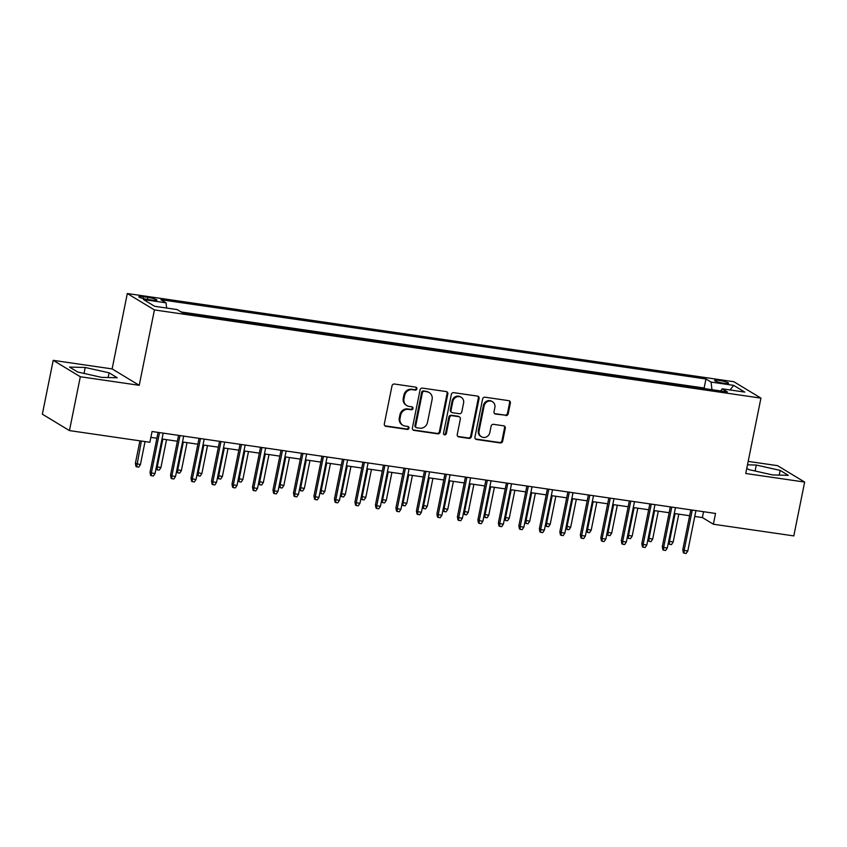 <?xml version="1.0" encoding="UTF-8"?>
<svg xmlns="http://www.w3.org/2000/svg" width="847" height="847" viewBox="0 0 847 847"><rect width="100%" height="100%" fill="white"/><g stroke="black" fill="none" stroke-linecap="round" stroke-linejoin="round"><path stroke-width="1.27" d="M416.915 388.826A1.525 1.408 121.2 0 0 415.813 387.143L394.437 384.03A2.181 2.012 121.2 0 0 392.002 385.851L384.326 423.913A2.181 2.012 121.2 0 0 385.914 426.316L407.28 429.418A1.525 1.408 121.2 0 0 408.37 426.634A1.525 1.408 121.2 0 0 407.883 426.465L405.12 426.062A6.967 6.427 121.2 0 1 402.876 425.258A6.967 6.427 121.2 0 1 400.038 418.354L400.684 415.189A6.967 6.427 121.2 0 1 408.487 409.355L411.25 409.757A1.525 1.408 121.2 0 0 412.341 406.973A1.525 1.408 121.2 0 0 411.843 406.804L409.08 406.401A6.967 6.427 121.2 0 1 406.835 405.597A6.967 6.427 121.2 0 1 404.008 398.704L404.644 395.528A6.967 6.427 121.2 0 1 412.447 389.694L415.21 390.096A1.525 1.408 121.2 0 0 416.915 388.826M406.835 405.597L406.105 405.152A6.967 6.427 121.2 0 1 403.278 398.259L403.913 395.083A6.967 6.427 121.2 0 1 411.716 389.26L414.479 389.662A1.525 1.408 121.2 0 0 415.898 387.153M384.877 425.797A2.181 2.012 121.2 0 0 385.184 425.872L406.549 428.974A1.525 1.408 121.2 0 0 407.968 426.475M402.876 425.258L402.134 424.813A6.967 6.427 121.2 0 1 399.308 417.92L399.953 414.744A6.967 6.427 121.2 0 1 407.746 408.921L410.52 409.323A1.525 1.408 121.2 0 0 411.928 406.814M719.272 380.441A7.104 0.995 11.4 0 0 714.656 380.451A7.104 0.995 11.4 0 0 723.963 383.278A7.104 0.995 11.4 0 0 728.579 383.268A7.104 0.995 11.4 0 0 719.272 380.441M505.775 415.559A2.181 2.012 121.2 0 0 508.211 413.738L510.37 403.066A2.181 2.012 121.2 0 0 508.782 400.663L485.045 397.211A2.181 2.012 121.2 0 0 482.61 399.032L474.934 437.084A2.181 2.012 121.2 0 0 476.522 439.487L500.259 442.939A2.181 2.012 121.2 0 0 502.695 441.118L505.288 428.222A2.181 2.012 121.2 0 0 503.711 425.819L493.547 424.336A2.181 2.012 121.2 0 0 491.112 426.157L489.82 432.552A5.823 5.378 121.2 0 1 481.424 436.756A5.823 5.378 121.2 0 1 479.063 430.996L484.113 405.935A5.823 5.378 121.2 0 1 492.509 401.743A5.823 5.378 121.2 0 1 494.87 407.502L494.034 411.684A2.181 2.012 121.2 0 0 495.622 414.088L505.045 415.125A2.181 2.012 121.2 0 0 507.48 413.294L509.629 402.621A2.181 2.012 121.2 0 0 509.089 400.726M745.741 473.505L804.65 482.07L793.798 535.907L713.365 524.219L715.535 513.451L152.058 431.515L149.877 442.282L69.454 430.594L80.317 376.746L139.226 385.311L154.419 309.928L760.934 398.122L745.741 473.505M447.819 393.971A2.181 2.012 121.2 0 0 446.231 391.568L422.494 388.117A2.181 2.012 121.2 0 0 420.059 389.938L412.383 427.989A2.181 2.012 121.2 0 0 413.971 430.392L437.708 433.844A2.181 2.012 121.2 0 0 440.144 432.023L447.819 393.971L447.078 393.527A2.181 2.012 121.2 0 0 446.538 391.632M453.77 392.659L477.507 396.11A2.181 2.012 121.2 0 1 479.095 398.514L471.419 436.576A2.181 2.012 121.2 0 1 468.984 438.397L458.82 436.914A2.181 2.012 121.2 0 1 457.242 434.511L460.345 419.074A2.181 2.012 121.2 0 0 458.767 416.671L452.023 415.686A2.181 2.012 121.2 0 0 449.588 417.507L446.348 433.579A1.525 1.408 121.2 0 1 444.156 434.68A1.525 1.408 121.2 0 1 443.532 433.166L451.335 394.48A2.181 2.012 121.2 0 1 453.77 392.659M147.897 299.489L152.407 300.145A6.882 0.963 11.4 0 0 156.886 300.124A6.882 0.963 11.4 0 0 147.865 297.392L143.355 296.736A6.882 0.963 11.4 0 0 138.887 296.746A6.882 0.963 11.4 0 0 147.897 299.489M154.419 309.928L127.315 293.528L733.83 381.711L760.934 398.122M705.276 388.709L704.132 388.021L705.953 378.98L160.909 299.722L166.033 302.834L166.637 308.033M705.953 378.98L711.078 382.082L733.618 385.353L744.757 392.097L722.216 388.815L727.351 391.917L182.296 312.67L177.171 309.568L154.63 306.286L143.492 299.552L166.033 302.834M704.132 388.021L181.163 311.982M139.226 385.311L112.122 368.911L53.202 360.346L80.317 376.746M53.202 360.346L42.35 414.183L69.454 430.594M804.65 482.07L777.546 465.659L748.176 461.393M112.122 368.911L127.315 293.528M694.762 516.458L702.375 517.559L713.365 524.219M150.872 437.37L156.886 438.248M162.01 439L177.383 441.234M182.507 441.975L197.87 444.209M202.994 444.95L218.357 447.184M223.481 447.936L238.854 450.17M243.978 450.911L259.341 453.145M264.465 453.897L279.828 456.131M284.952 456.872L300.325 459.106M305.449 459.847L320.812 462.081M325.936 462.833L341.299 465.067M346.423 465.808L361.796 468.042M366.92 468.793L382.283 471.027M387.407 471.768L402.77 474.002M407.894 474.744L423.267 476.977M428.391 477.729L443.754 479.963M448.878 480.704L464.241 482.938M469.365 483.69L484.738 485.924M489.862 486.665L505.225 488.899M510.349 489.64L525.712 491.874M530.847 492.626L546.209 494.86M551.333 495.601L566.696 497.835M571.82 498.587L587.183 500.821M592.318 501.562L607.68 503.796M612.804 504.537L628.167 506.771M633.291 507.522L648.654 509.756M653.789 510.497L669.151 512.731M674.276 513.483L689.638 515.717M703.561 511.704L702.375 517.559M722.216 388.815L720.755 390.965M711.956 389.684L711.078 382.082M733.618 385.353L730.114 389.969M101.555 377.36L117.257 377.762L109.094 372.818L85.229 367.482L69.539 367.069L77.702 372.013L101.555 377.36M746.768 468.38L748.769 469.587L772.623 474.934L788.313 475.336L780.151 470.392L756.297 465.045L747.488 464.823M84.033 373.432L85.229 367.482M108.141 377.529L109.094 372.818M779.198 475.103L780.151 470.392M755.101 471.006L756.297 465.045M412.934 429.884A2.181 2.012 121.2 0 0 413.241 429.948L436.967 433.399A2.181 2.012 121.2 0 0 439.413 431.578L447.078 393.527M424.114 391.399A1.525 1.408 121.2 0 0 422.409 392.669L415.676 426.073A1.525 1.408 121.2 0 0 416.777 427.756L419.699 428.18A6.967 6.427 121.2 0 0 427.502 422.357L432.097 399.519A6.967 6.427 121.2 0 0 429.27 392.616A6.967 6.427 121.2 0 0 427.026 391.822L423.384 390.954A1.525 1.408 121.2 0 0 421.668 392.225L422.409 392.669M416.29 427.576L415.559 427.142A1.525 1.408 121.2 0 1 414.935 425.628L421.668 392.225M429.27 392.616L428.54 392.182A6.967 6.427 121.2 0 0 426.295 391.378L427.026 391.822M423.384 390.954L426.295 391.378M457.782 436.396A2.181 2.012 121.2 0 0 458.089 436.47L468.243 437.952A2.181 2.012 121.2 0 0 470.688 436.131L478.354 398.079A2.181 2.012 121.2 0 0 477.814 396.184M459.466 416.925L458.735 416.48A2.181 2.012 121.2 0 0 458.036 416.226L451.292 415.252A2.181 2.012 121.2 0 0 448.857 417.073L445.617 433.135L446.348 433.579M443.828 434.395A1.525 1.408 121.2 0 0 445.617 433.135M463.574 403.066A5.823 5.378 121.2 0 0 461.213 397.296A5.823 5.378 121.2 0 0 452.817 401.499L451.038 410.329A2.181 2.012 121.2 0 0 452.626 412.733L459.36 413.707A2.181 2.012 121.2 0 0 461.795 411.886L463.574 403.066M461.213 397.296L460.482 396.851A5.823 5.378 121.2 0 0 452.086 401.055L452.817 401.499M451.927 412.478L451.186 412.034A2.181 2.012 121.2 0 1 450.308 409.884L452.086 401.055M494.574 413.569A2.181 2.012 121.2 0 0 494.881 413.643L505.045 415.125M492.509 401.743L491.779 401.298A5.823 5.378 121.2 0 0 483.383 405.501L484.113 405.935M481.424 436.756L480.694 436.311A5.823 5.378 121.2 0 1 478.333 430.551L483.383 405.501M475.485 438.979A2.181 2.012 121.2 0 0 475.792 439.042L499.518 442.494A2.181 2.012 121.2 0 0 501.964 440.673L504.558 427.777A2.181 2.012 121.2 0 0 504.018 425.893M140.401 464.643L138.728 467.142L136.674 466.845L135.944 466.401L135.393 463.309L140.401 464.643L145.049 441.583M136.674 466.845L141.364 441.043M135.393 463.309L139.924 440.832M158.071 432.394L150.046 472.171L151.369 472.975L159.511 432.595M155.054 473.505L153.381 476.014L151.327 475.718L151.369 472.975L155.054 473.505L163.196 433.135M151.327 475.718L150.597 475.273L150.046 472.171M156.441 466.623L160.898 467.618L166.531 439.657M160.898 467.618L159.215 470.127L157.171 469.82L157.203 467.078L162.846 439.117M157.171 469.82L156.176 467.936M176.938 469.598L181.385 470.593L187.018 442.632M181.385 470.593L179.702 473.102L177.658 472.806L177.701 470.064L183.333 442.092M177.658 472.806L176.674 470.911M197.425 472.584L201.872 473.579L207.515 445.607M201.872 473.579L200.199 476.078L198.145 475.781L198.187 473.039L203.82 445.077M198.145 475.781L197.16 473.897M217.912 475.559L222.369 476.554L228.002 448.592M222.369 476.554L220.686 479.063L218.642 478.767L218.674 476.025L224.317 448.052M218.642 478.767L217.647 476.872M178.558 435.369L170.543 475.156L171.856 475.95L179.998 435.58M175.541 476.49L173.868 478.989L171.814 478.693L171.856 475.95L175.541 476.49L183.683 436.11M171.814 478.693L171.083 478.248L170.543 475.156M199.056 438.344L191.03 478.132L192.343 478.926L200.485 438.555M196.038 479.466L194.355 481.964L192.311 481.668L192.343 478.926L196.038 479.466L204.18 439.095M192.311 481.668L191.581 481.223L191.03 478.132M219.542 441.329L211.517 481.107L212.841 481.911L220.982 441.541M216.525 482.441L214.852 484.95L212.798 484.653L212.841 481.911L216.525 482.441L224.667 442.07M212.798 484.653L212.068 484.209L211.517 481.107M240.029 444.304L232.014 484.092L233.327 484.886L241.469 444.516M237.012 485.426L235.339 487.925L233.296 487.628L233.327 484.886L237.012 485.426L245.154 445.056M233.296 487.628L232.554 487.184L232.014 484.092M238.409 478.534L242.856 479.54L248.499 451.567M242.856 479.54L241.173 482.038L239.129 481.742L239.172 479L244.804 451.038M239.129 481.742L238.145 479.847M260.527 447.29L252.501 487.067L253.814 487.872L261.956 447.491M257.509 488.401L255.826 490.911L253.782 490.614L253.814 487.872L257.509 488.401L265.651 448.031M253.782 490.614L253.052 490.169L252.501 487.067M258.896 481.52L263.343 482.515L268.986 454.553M263.343 482.515L261.67 485.024L259.616 484.717L259.658 481.975L265.302 454.013M259.616 484.717L258.631 482.832M281.013 450.265L272.988 490.053L274.312 490.847L282.453 450.477M277.996 491.387L276.323 493.886L274.269 493.589L274.312 490.847L277.996 491.387L286.138 451.006M274.269 493.589L273.539 493.145L272.988 490.053M279.383 484.495L283.84 485.49L289.473 457.528M283.84 485.49L282.157 487.999L280.113 487.703L280.145 484.96L285.788 456.988M280.113 487.703L279.118 485.807M301.5 453.24L293.486 493.028L294.798 493.822L302.94 453.452M298.483 494.362L296.81 496.861L294.767 496.564L294.798 493.822L298.483 494.362L306.625 453.992M294.767 496.564L294.025 496.12L293.486 493.028M299.88 487.48L304.327 488.475L309.97 460.503M304.327 488.475L302.654 490.974L300.6 490.678L300.643 487.936L306.275 459.974M300.6 490.678L299.616 488.793M321.998 456.226L313.972 496.003L315.285 496.808L323.427 456.438M318.98 497.337L317.297 499.846L315.253 499.55L315.285 496.808L318.98 497.337L327.122 456.967M315.253 499.55L314.523 499.105L313.972 496.003M320.367 490.455L324.814 491.451L330.457 463.489M324.814 491.451L323.141 493.96L321.087 493.663L321.129 490.921L326.773 462.949M321.087 493.663L320.102 491.768M342.484 459.201L334.459 498.989L335.783 499.783L343.924 459.413M339.467 500.323L337.794 502.822L335.74 502.525L335.783 499.783L339.467 500.323L347.609 459.953M335.74 502.525L335.01 502.08L334.459 498.989M340.854 493.43L345.311 494.436L350.944 466.464M345.311 494.436L343.628 496.935L341.585 496.638L341.616 493.896L347.259 465.935M341.585 496.638L340.589 494.743M362.971 462.187L354.957 501.964L356.269 502.769L364.411 462.388M359.964 503.298L358.281 505.807L356.238 505.511L356.269 502.769L359.964 503.298L368.096 462.928M356.238 505.511L355.496 505.066L354.957 501.964M361.351 496.416L365.798 497.411L371.441 469.45M365.798 497.411L364.125 499.921L362.071 499.614L362.114 496.871L367.746 468.91M362.071 499.614L361.087 497.729M383.469 465.162L375.443 504.95L376.756 505.744L384.898 465.374M380.451 506.284L378.768 508.782L376.724 508.486L376.756 505.744L380.451 506.284L388.593 465.903M376.724 508.486L375.994 508.041L375.443 504.95M381.838 499.391L386.285 500.386L391.928 472.425M386.285 500.386L384.612 502.896L382.558 502.599L382.6 499.857L388.244 471.885M382.558 502.599L381.574 500.704M403.955 468.137L395.93 507.925L397.254 508.719L405.395 468.349M400.938 509.259L399.265 511.757L397.211 511.461L397.254 508.719L400.938 509.259L409.08 468.889M397.211 511.461L396.481 511.016L395.93 507.925M402.325 502.377L406.782 503.372L412.415 475.4M406.782 503.372L405.099 505.871L403.056 505.574L403.087 502.832L408.73 474.871M403.056 505.574L402.06 503.69M422.822 505.352L427.269 506.347L432.912 478.386M427.269 506.347L425.596 508.856L423.542 508.56L423.585 505.818L429.217 477.846M423.542 508.56L422.558 506.665M443.309 508.327L447.756 509.333L453.399 481.361M447.756 509.333L446.083 511.832L444.029 511.535L444.072 508.793L449.715 480.831M444.029 511.535L443.045 509.64M463.796 511.313L468.253 512.308L473.886 484.346M468.253 512.308L466.57 514.817L464.527 514.51L464.558 511.768L470.201 483.806M464.527 514.51L463.531 512.626M484.293 514.288L488.74 515.283L494.383 487.321M488.74 515.283L487.067 517.792L485.013 517.496L485.056 514.754L490.688 486.781M485.013 517.496L484.029 515.601M504.78 517.273L509.227 518.269L514.87 490.297M509.227 518.269L507.554 520.767L505.5 520.471L505.543 517.729L511.186 489.767M505.5 520.471L504.516 518.586M525.267 520.249L529.724 521.244L535.357 493.282M529.724 521.244L528.041 523.753L525.998 523.457L526.029 520.714L531.672 492.742M525.998 523.457L525.002 521.561M545.764 523.224L550.211 524.229L555.854 496.257M550.211 524.229L548.538 526.728L546.484 526.432L546.527 523.69L552.159 495.728M546.484 526.432L545.5 524.537M566.251 526.209L570.698 527.205L576.341 499.243M570.698 527.205L569.025 529.714L566.971 529.407L567.014 526.665L572.657 498.703M566.971 529.407L565.987 527.522M586.738 529.184L591.195 530.18L596.828 502.218M591.195 530.18L589.512 532.689L587.469 532.392L587.5 529.65L593.144 501.678M587.469 532.392L586.473 530.497M607.235 532.17L611.682 533.165L617.325 505.193M611.682 533.165L610.009 535.664L607.955 535.368L607.998 532.625L613.63 504.664M607.955 535.368L606.971 533.483M627.722 535.145L632.169 536.14L637.812 508.179M632.169 536.14L630.496 538.65L628.442 538.353L628.485 535.611L634.128 507.639M628.442 538.353L627.458 536.458M648.209 538.12L652.666 539.126L658.299 511.154M652.666 539.126L650.983 541.625L648.94 541.328L648.971 538.586L654.615 510.625M648.94 541.328L647.944 539.433M668.707 541.106L673.153 542.101L678.796 514.14M673.153 542.101L671.48 544.61L669.426 544.303L669.469 541.561L675.101 513.6M669.426 544.303L668.442 542.419M424.442 471.123L416.428 510.9L417.74 511.704L425.882 471.334M421.435 512.234L419.752 514.743L417.709 514.447L417.74 511.704L421.435 512.234L429.567 471.864M417.709 514.447L416.968 514.002L416.428 510.9M444.94 474.098L436.914 513.885L438.238 514.68L446.369 474.309M441.922 515.22L440.239 517.718L438.195 517.422L438.238 514.68L441.922 515.22L450.064 474.849M438.195 517.422L437.465 516.977L436.914 513.885M465.427 477.083L457.401 516.861L458.725 517.665L466.866 477.285M462.409 518.195L460.736 520.704L458.682 520.407L458.725 517.665L462.409 518.195L470.551 477.824M458.682 520.407L457.952 519.963L457.401 516.861M485.913 480.058L477.899 519.846L479.211 520.64L487.353 480.27M482.906 521.18L481.223 523.679L479.18 523.382L479.211 520.64L482.906 521.18L491.038 480.8M479.18 523.382L478.439 522.938L477.899 519.846M506.411 483.034L498.385 522.821L499.709 523.615L507.84 483.245M503.393 524.155L501.71 526.654L499.666 526.358L499.709 523.615L503.393 524.155L511.535 483.785M499.666 526.358L498.936 525.913L498.385 522.821M526.898 486.019L518.872 525.796L520.196 526.601L528.337 486.231M523.88 527.13L522.207 529.64L520.153 529.343L520.196 526.601L523.88 527.13L532.022 486.76M520.153 529.343L519.423 528.899L518.872 525.796M547.384 488.994L539.37 528.782L540.682 529.576L548.824 489.206M544.377 530.116L542.694 532.615L540.651 532.318L540.682 529.576L544.377 530.116L552.509 489.746M540.651 532.318L539.91 531.874L539.37 528.782M567.882 491.98L559.856 531.757L561.18 532.562L569.311 492.181M564.864 533.091L563.191 535.6L561.138 535.304L561.18 532.562L564.864 533.091L573.006 492.721M561.138 535.304L560.407 534.859L559.856 531.757M588.369 494.955L580.343 534.743L581.667 535.537L589.808 495.167M585.351 536.077L583.678 538.576L581.624 538.279L581.667 535.537L585.351 536.077L593.493 495.696M581.624 538.279L580.894 537.834L580.343 534.743M608.855 497.93L600.841 537.718L602.153 538.512L610.295 498.142M605.849 539.052L604.165 541.551L602.122 541.254L602.153 538.512L605.849 539.052L613.98 498.682M602.122 541.254L601.381 540.81L600.841 537.718M629.353 500.916L621.327 540.693L622.651 541.498L630.782 501.128M626.335 542.027L624.663 544.536L622.609 544.24L622.651 541.498L626.335 542.027L634.477 501.657M622.609 544.24L621.878 543.795L621.327 540.693M649.84 503.891L641.814 543.679L643.138 544.473L651.279 504.103M646.822 545.013L645.149 547.511L643.095 547.215L643.138 544.473L646.822 545.013L654.964 504.643M643.095 547.215L642.365 546.77L641.814 543.679M670.326 506.877L662.312 546.654L663.625 547.458L671.766 507.078M667.32 547.988L665.636 550.497L663.593 550.201L663.625 547.458L667.32 547.988L675.461 507.618M663.593 550.201L662.862 549.756L662.312 546.654M690.824 509.852L682.798 549.639L684.122 550.434L692.264 510.063M687.806 550.974L686.134 553.472L684.08 553.176L684.122 550.434L687.806 550.974L695.948 510.593M684.08 553.176L683.349 552.731L682.798 549.639M143.005 298.493L143.355 296.736M147.463 299.415L147.865 297.392M411.716 389.26L412.447 389.694M403.913 395.083L404.644 395.528M403.278 398.259L404.008 398.704M410.52 409.323L411.25 409.757M407.746 408.921L408.487 409.355M399.953 414.744L400.684 415.189M399.308 417.92L400.038 418.354M406.549 428.974L407.28 429.418M385.184 425.872L385.914 426.316M414.479 389.662L415.21 390.096M439.413 431.578L440.144 432.023M436.967 433.399L437.708 433.844M413.241 429.948L413.971 430.392M414.935 425.628L415.676 426.073M478.354 398.079L479.095 398.514M470.688 436.131L471.419 436.576M468.243 437.952L468.984 438.397M458.089 436.47L458.82 436.914M458.036 416.226L458.767 416.671M451.292 415.252L452.023 415.686M448.857 417.073L449.588 417.507M450.308 409.884L451.038 410.329M494.881 413.643L495.622 414.088M478.333 430.551L479.063 430.996M504.558 427.777L505.288 428.222M501.964 440.673L502.695 441.118M499.518 442.494L500.259 442.939M475.792 439.042L476.522 439.487M509.629 402.621L510.37 403.066M507.48 413.294L508.211 413.738"/></g></svg>
